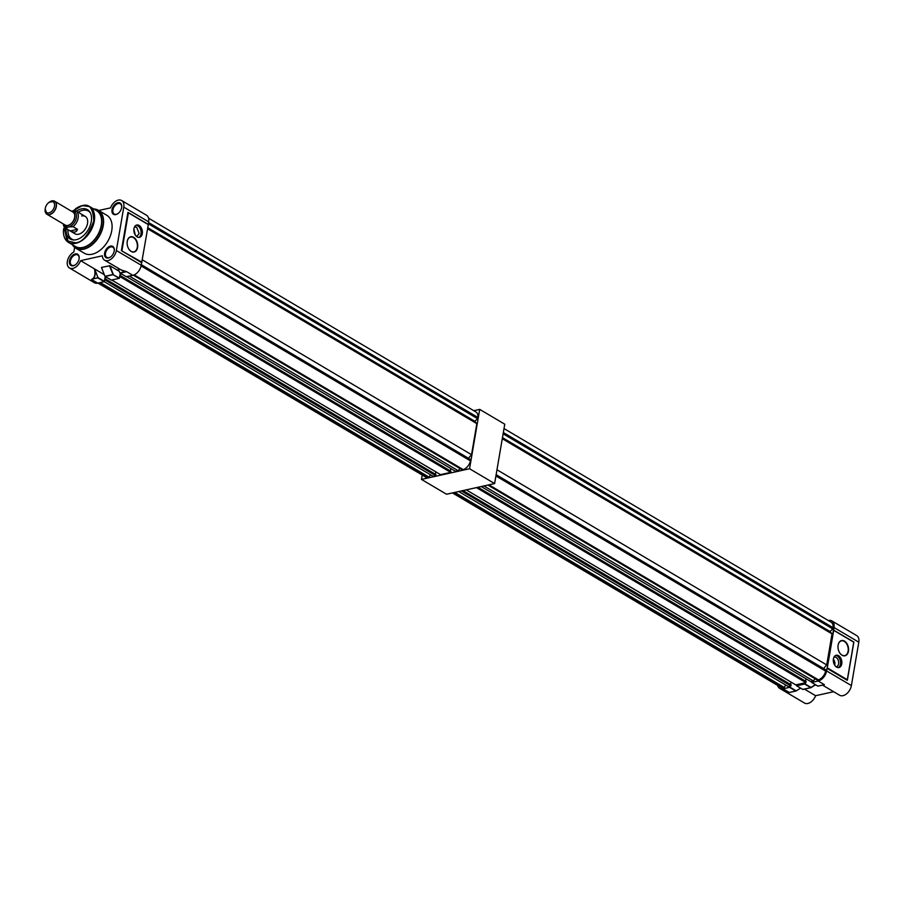 <?xml version="1.0" encoding="UTF-8"?>
<svg xmlns="http://www.w3.org/2000/svg" width="904" height="904" viewBox="0 0 904 904"><rect width="100%" height="100%" fill="white"/><g stroke="black" fill="none" stroke-linecap="round" stroke-linejoin="round"><path stroke-width="1.36" d="M422.236 475.052L421.49 479.414L469.56 468.747L479.708 409.388L473.809 410.698M421.49 479.414L446.531 494.239L494.612 483.572L504.76 424.202L479.708 409.388M469.56 468.747L494.612 483.572M461.447 490.928L790.932 685.955L788.254 686.543L458.769 491.527M453.751 492.635L783.237 687.661L784.276 687.435L454.791 492.409M476.431 487.606L805.905 682.633L795.735 684.882L466.261 489.866M785.689 685.029L784.276 687.435M783.237 687.661A8.904 5.684 120.6 0 1 780.593 687.176L452.441 492.929M504.014 428.564L831.002 622.121A8.904 5.684 120.6 0 1 833.092 627.692L503.336 432.519M823.612 668.508L826.719 664.937L832.03 633.885L829.928 631.467L832.866 628.981L833.092 627.692M487.889 485.064L817.374 680.09L818.414 679.853A8.904 5.684 -59.4 0 0 825.657 671.13L825.883 669.853L496.126 474.668M481.233 486.544L810.718 681.559L813.397 680.972L815.137 678.768M805.577 681.175L805.995 678.768M805.905 682.633L806.108 681.492L477.967 487.267M791.011 682.091L790.604 684.497M790.932 685.955L791.124 684.814L462.995 490.589M813.397 680.972L483.911 485.945M818.414 679.853L488.928 484.838M825.657 671.13L495.912 475.945M832.866 628.981L503.11 433.796M826.719 664.937L496.963 469.752M832.03 633.885L502.274 438.7M829.928 631.467L502.454 437.638M839.635 652.744A7.56 4.995 77.5 0 0 841.929 655.072A7.56 4.995 77.5 0 0 844.743 655.603A7.56 4.995 77.5 0 0 848.11 651.185A7.56 4.995 77.5 0 0 844.279 641.377A7.56 4.995 77.5 0 0 841.466 640.834A7.56 4.995 77.5 0 0 838.098 645.264A7.56 4.995 77.5 0 0 838.042 645.592M848.46 651.242A7.82 5.164 -102.5 0 1 839.669 652.801A7.82 5.164 -102.5 0 1 838.053 645.524A7.82 5.164 -102.5 0 1 838.11 645.117A7.82 5.164 -102.5 0 1 844.494 641.106A7.82 5.164 -102.5 0 1 848.46 651.242M833.364 659.242A4.746 3.13 -102.5 0 1 834.674 665.152M838.279 667.627A6.305 4.158 77.5 0 0 840.539 662.01A6.305 4.158 77.5 0 0 837.262 655.976A6.305 4.158 77.5 0 0 835.59 655.468M833.951 657.219A4.904 3.232 -102.5 0 1 836.121 657.457A4.904 3.232 -102.5 0 1 838.697 662.801A4.904 3.232 -102.5 0 1 836.064 666.734M836.607 667.107A6.305 4.158 77.5 0 0 838.946 667.559A6.305 4.158 77.5 0 0 841.861 662.214A6.305 4.158 77.5 0 0 838.562 655.694A6.305 4.158 77.5 0 0 836.211 655.253A6.305 4.158 77.5 0 0 833.296 660.587A6.305 4.158 77.5 0 0 836.607 667.107M811.702 681.345L811.702 682.441L818.199 681.006A9.458 6.045 120.6 0 0 826.595 670.904L851.387 685.571A9.458 6.045 120.6 0 1 842.991 695.673A9.458 6.045 120.6 0 1 839.635 695.255L822.516 685.119M791.113 692.091L795.87 691.029M777.666 685.435A9.458 6.045 -59.4 0 0 779.711 688.373L804.504 703.052A9.458 6.045 -59.4 0 0 807.86 703.47A9.458 6.045 -59.4 0 0 815.611 695.707L804.481 689.119M800.661 688.193L799.95 688.543M826.595 670.904L827.036 668.327L847.229 680.294L853.749 642.168M851.387 685.571L858.8 642.19A9.458 6.045 -59.4 0 0 856.687 635.591L831.895 620.924A9.458 6.045 -59.4 0 0 828.539 620.494L828.335 620.539M833.703 630.314L827.284 667.875L847.319 679.74L853.738 642.179L833.703 630.314L834.008 627.512A9.458 6.045 -59.4 0 0 831.895 620.924M853.738 642.179L833.703 630.167M779.711 688.373A9.458 6.045 -59.4 0 0 783.067 688.803L789.565 687.356L789.938 686.17M796.661 684.678L796.65 685.786L804.605 684.012L804.989 682.836M833.646 691.707L815.611 695.707M811.702 682.441L817.883 686.113L823.194 684.972M789.791 687.085L796.209 690.893L800.582 688.147M790.717 692.204L795.949 691.018M847.376 680.113L853.873 642.055L833.488 630.031L827.284 667.875M70.184 230.949L77.507 229.322C76.49 232.362 74.049 232.904 70.184 230.949L65.755 228.328A10.091 6.441 120.6 0 1 65.642 228.26L74.987 233.797A10.091 6.441 -59.4 0 0 78.558 234.249A10.091 6.441 -59.4 0 0 86.84 225.966A10.091 6.441 -59.4 0 0 85.258 216.429A10.091 6.441 -59.4 0 0 81.688 215.977M66.116 228.542A17.018 10.871 -59.4 0 0 73.348 239.955A17.018 10.871 -59.4 0 0 91.27 221.548A17.018 10.871 -59.4 0 0 89.88 212.033A17.018 10.871 -59.4 0 0 76.388 211.186M90.287 212.734A16.283 10.407 -59.4 0 0 78.23 212.27M93.575 208.903L98.31 210.237L106.808 215.265A22.069 14.091 120.6 0 1 110.254 236.113A22.069 14.091 120.6 0 1 92.151 254.227A22.069 14.091 120.6 0 1 84.332 253.244L75.834 248.216A22.069 14.091 -59.4 0 0 83.654 249.21A22.069 14.091 -59.4 0 0 101.756 231.085A22.069 14.091 -59.4 0 0 98.31 210.237A22.069 14.091 -59.4 0 0 93.632 208.937A21.956 14.023 120.6 0 1 102.536 227.695A21.956 14.023 120.6 0 1 83.496 248.995A21.956 14.023 120.6 0 1 72.444 244.747A22.069 14.091 -59.4 0 0 75.834 248.216L72.388 244.713M128.775 248.962A7.56 4.995 77.5 0 0 133.882 251.82A7.56 4.995 77.5 0 0 137.25 247.402A7.56 4.995 77.5 0 0 135.702 239.899A7.56 4.995 77.5 0 0 130.605 237.051A7.56 4.995 77.5 0 0 127.227 241.47A7.56 4.995 77.5 0 0 127.181 241.797M108.412 257.979A6.554 4.192 -59.4 0 0 110.559 256.962A6.554 4.192 -59.4 0 0 114.277 250.668A6.554 4.192 -59.4 0 0 110.435 246.114A6.554 4.192 -59.4 0 0 104.615 253.109A6.554 4.192 -59.4 0 0 108.412 257.979M110.717 256.849A5.921 3.785 120.6 0 1 108.921 257.663A5.921 3.785 120.6 0 1 106.819 257.391A5.921 3.785 120.6 0 1 105.904 251.798A5.921 3.785 120.6 0 1 110.763 246.928A5.921 3.785 120.6 0 1 112.864 247.199A5.921 3.785 120.6 0 1 114.254 250.871M115.825 214.598A6.554 4.192 -59.4 0 0 117.972 213.581A6.554 4.192 -59.4 0 0 121.69 207.287A6.554 4.192 -59.4 0 0 117.859 202.733A6.554 4.192 -59.4 0 0 112.028 209.728A6.554 4.192 -59.4 0 0 115.825 214.598M118.13 213.457A5.921 3.785 120.6 0 1 116.345 214.282A5.921 3.785 120.6 0 1 114.243 214.011A5.921 3.785 120.6 0 1 113.316 208.406A5.921 3.785 120.6 0 1 118.175 203.547A5.921 3.785 120.6 0 1 120.277 203.807A5.921 3.785 120.6 0 1 121.667 207.491M73.28 265.776A6.554 4.192 -59.4 0 0 75.427 264.759A6.554 4.192 -59.4 0 0 79.145 258.465A6.554 4.192 -59.4 0 0 75.314 253.911A6.554 4.192 -59.4 0 0 69.484 260.906A6.554 4.192 -59.4 0 0 73.28 265.776M75.586 264.646A5.921 3.785 120.6 0 1 73.8 265.46A5.921 3.785 120.6 0 1 71.698 265.188A5.921 3.785 120.6 0 1 70.772 259.595A5.921 3.785 120.6 0 1 75.631 254.725A5.921 3.785 120.6 0 1 77.733 254.996A5.921 3.785 120.6 0 1 79.123 258.668M98.728 210.485L110.548 207.863A9.458 6.045 120.6 0 1 121.656 200.53A9.458 6.045 120.6 0 1 123.769 207.129L116.356 250.51A9.458 6.045 120.6 0 1 111.576 258.736A9.458 6.045 120.6 0 1 104.604 260.182A9.458 6.045 120.6 0 1 102.355 255.809L80.592 260.646A9.458 6.045 120.6 0 1 69.484 267.979A9.458 6.045 120.6 0 1 67.359 261.38A9.458 6.045 120.6 0 1 73.857 252.001L74.648 247.38M137.6 247.459A7.82 5.164 77.5 0 0 133.634 237.311A7.82 5.164 77.5 0 0 127.249 241.334A7.82 5.164 77.5 0 0 127.193 241.741A7.82 5.164 77.5 0 0 128.809 249.018A7.82 5.164 77.5 0 0 137.6 247.459M133.961 228.701A6.305 4.158 -102.5 0 1 136.764 225.017A6.305 4.158 -102.5 0 1 141.013 227.39A6.305 4.158 -102.5 0 1 142.301 233.65A6.305 4.158 -102.5 0 1 139.498 237.334A6.305 4.158 -102.5 0 1 135.25 234.961A6.305 4.158 -102.5 0 1 133.961 228.701M136.131 225.243A6.305 4.158 -102.5 0 1 141.013 233.933A6.305 4.158 -102.5 0 1 138.832 237.39M134.493 226.994L136.673 227.232L139.159 233.594L136.606 236.498M133.916 229.017L135.227 234.916M67.958 229.627A16.283 10.407 -59.4 0 0 74.162 239.978M64.026 226.565L67.032 240.905L75.631 242.814C82.546 242.283 88.592 235.006 93.767 220.994C93.168 208.27 89.225 203.208 81.948 205.829L72.987 210.892M105.26 276.579L104.209 281.686L97.711 283.133A9.458 6.045 120.6 0 1 94.355 282.703L69.484 267.979M80.592 260.646L94.423 268.827C95.496 273.867 94.852 277.223 92.502 278.929L91.519 279.46L97.711 283.133M101.576 267.595L104.909 276.308L101.519 267.414L109.892 265.742L113.282 274.42L105 276.308L111.158 280.025M104.265 274.658L94.423 268.827L94.943 269.787C95.654 274.409 94.886 277.494 92.649 279.053L98.005 277.618L104.435 281.415M119.158 271.234L109.892 265.742M127.927 212.406L121.385 250.657L141.679 262.668L141.239 265.234A9.458 6.045 120.6 0 1 132.843 275.336L126.198 276.692M132.843 275.336L126.65 271.663L122.933 270.997L104.604 260.182M128.097 212.451L148.346 224.441L128.278 212.621M121.656 200.53L146.538 215.254A9.458 6.045 120.6 0 1 148.651 221.853L148.222 224.361M148.346 224.441L141.679 262.668M120.3 273.245L119.249 278.353L111.294 280.116M92.502 278.929L98.039 277.856M125.227 271.663L119.916 273.008L117.915 268.059M94.943 269.787L98.005 277.618M126.345 276.771L120.153 273.11L126.65 271.663L121.023 269.9M121.385 250.657L142.007 262.262M72.501 211.807A7.627 4.87 120.6 0 1 73.077 212.078A7.627 4.87 120.6 0 1 74.783 217.401A7.627 4.87 120.6 0 1 70.919 224.034A7.627 4.87 120.6 0 1 65.303 225.209A7.627 4.87 120.6 0 1 64.794 224.836M45.313 208.248A6.26 4 -59.4 0 0 48.94 212.892A6.26 4 -59.4 0 0 54.5 206.202A6.26 4 -59.4 0 0 48.579 202.722A6.26 4 -59.4 0 0 45.324 208.225A6.26 4 -59.4 0 0 45.313 208.248M63.653 224.158A8.757 5.593 120.6 0 0 68.58 227.017L68.998 226.927A8.78 5.605 -59.4 0 0 76.377 217.661A8.78 5.605 -59.4 0 0 71.71 211.061L71.359 211.14A8.757 5.593 120.6 0 1 76.365 217.661A8.757 5.593 120.6 0 1 68.58 227.017L68.173 227.107A8.78 5.605 -59.4 0 1 63.642 224.147M71.71 211.061L75.789 210.835A10.091 6.441 120.6 0 1 75.913 210.903A10.091 6.441 120.6 0 1 78.173 217.932A10.091 6.441 120.6 0 1 73.077 226.701L77.507 229.322M65.642 228.26A10.091 6.441 120.6 0 1 63.257 223.921M80.512 213.66L76.026 210.971M68.998 226.927L73.077 226.701M65.755 228.328L68.173 227.107M104.581 280.511L105.576 280.285L105.598 276.782M105.576 280.285L435.728 475.707L433.05 476.306L104.242 281.675M99.237 282.794L428.044 477.414L429.072 477.188L100.265 282.568M119.633 277.166L120.548 276.963L120.582 273.403M120.548 276.963L450.712 472.385L440.542 474.645L111.734 280.014M430.485 474.781L429.072 477.188M428.044 477.414A8.904 5.684 120.6 0 1 425.4 476.928L97.915 283.088M148.572 218.18L475.809 411.874A8.904 5.684 120.6 0 1 477.888 417.456L148.538 222.508M468.408 458.26L471.526 454.689L476.826 423.637L474.724 421.219L477.674 418.733L477.888 417.456M133.34 275.2L462.17 469.843L463.21 469.605A8.904 5.684 -59.4 0 0 470.464 460.882L470.679 459.605L141.329 264.657M126.707 276.692L455.514 471.312L458.192 470.724L459.944 468.521M450.384 470.927L450.791 468.521M450.712 472.385L450.904 471.244L120.752 275.822M435.818 471.843L435.4 474.261M435.728 475.707L435.931 474.566L105.768 279.144M458.192 470.724L129.385 276.104M463.21 469.605L134.21 274.873M470.464 460.882L141.092 265.934M477.674 418.733L148.324 223.785M471.526 454.689L142.414 259.889M476.826 423.637L147.725 228.836M474.724 421.219L147.906 227.774M823.341 684.927L817.883 686.147L824.391 684.667L818.199 681.006M834.008 627.512L858.8 642.19M789.565 687.356L795.757 691.018L789.26 692.464L783.067 688.803M804.831 683.752L811.024 687.413L815.385 684.667M796.65 685.786L802.842 689.447L810.798 687.684L804.605 684.012M802.707 689.368L810.967 687.673L815.566 684.78L811.001 687.639M810.854 687.707L802.944 689.469L796.56 685.774M63.653 228.723A20.803 13.289 -59.4 0 0 68.444 242.374A20.803 13.289 -59.4 0 0 75.823 243.312A20.803 13.289 -59.4 0 0 94.298 221.084A20.803 13.289 -59.4 0 0 89.632 206.564A20.803 13.289 -59.4 0 0 82.264 205.637M72.828 210.914L82.117 205.603L89.632 206.564L96.626 210.711A20.803 13.289 120.6 0 1 101.282 225.22A20.803 13.289 120.6 0 1 82.806 247.447A20.803 13.289 120.6 0 1 75.439 246.509L68.444 242.374L63.947 226.429M95.621 210.112A20.916 13.357 120.6 0 1 100.48 229.492A20.916 13.357 120.6 0 1 82.976 247.651A20.916 13.357 120.6 0 1 74.433 245.922M82.004 205.694A20.803 13.289 -59.4 0 0 75.36 208.937M116.356 250.51L141.239 265.234M123.769 207.129L148.651 221.853M104.209 281.686L98.016 278.025M109.474 265.652L113.056 274.68L105.022 276.443L111.203 280.104M119.249 278.353L113.056 274.68L119.475 278.082M148.425 224.7L128.391 212.835L121.972 250.397M104.954 276.319L101.463 267.494M45.324 208.225L45.2 208.892A7.492 4.78 -59.4 0 0 45.2 208.892A7.492 4.78 -59.4 0 0 45.2 208.914L46.951 214.271L65.224 225.085A7.56 4.836 -59.4 0 0 70.794 223.932A7.56 4.836 -59.4 0 0 74.625 217.344A7.56 4.836 -59.4 0 0 72.93 212.067L54.658 201.253A7.56 4.836 120.6 0 1 56.353 206.53A7.56 4.836 120.6 0 1 52.522 213.107A7.56 4.836 120.6 0 1 46.951 214.271A7.56 4.836 120.6 0 1 45.709 212.926M45.2 208.892L45.2 208.914A7.492 4.78 -59.4 0 0 49.539 214.474A7.492 4.78 -59.4 0 0 56.184 206.474A7.492 4.78 -59.4 0 0 49.099 202.304L48.579 202.722M52.884 200.801A7.56 4.836 120.6 0 1 54.658 201.253L49.099 202.304M817.883 686.147L811.611 682.43M119.972 273.053L126.255 276.76M75.913 210.903L85.258 216.429"/></g></svg>
